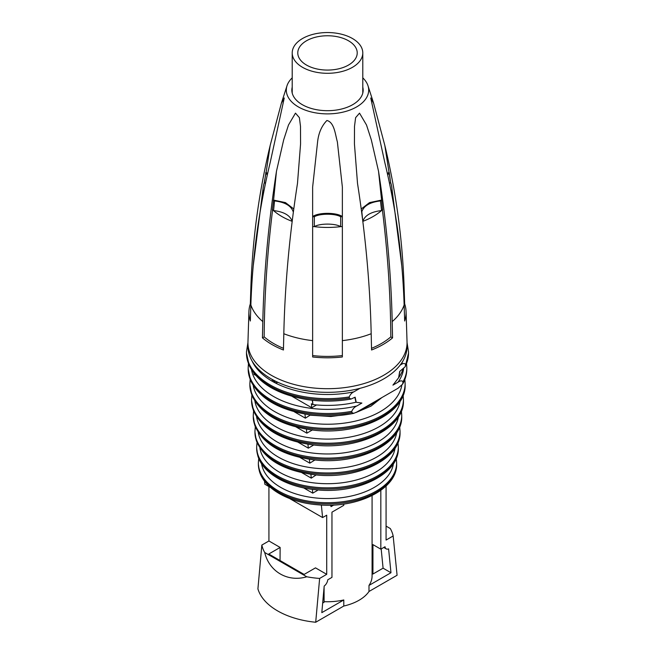 <?xml version="1.0" encoding="UTF-8"?>
<svg xmlns="http://www.w3.org/2000/svg" width="655" height="655" viewBox="0 0 655 655"><rect width="100%" height="100%" fill="white"/><g stroke="black" fill="none" stroke-linecap="round" stroke-linejoin="round"><path stroke-width="0.98" d="M293.636 47.185A35.288 20.379 -0 0 0 292.212 52.916A35.288 20.379 -0 0 0 322.481 73.09A35.288 20.379 -0 0 0 361.363 58.655A35.288 20.379 -0 0 0 362.788 52.916A35.288 20.379 -0 0 0 332.519 32.75A35.288 20.379 -0 0 0 293.636 47.185M356.017 57.746A29.721 17.161 -0 0 0 357.221 52.916A29.721 17.161 -0 0 0 331.725 35.935A29.721 17.161 -0 0 0 298.983 48.085A29.721 17.161 -0 0 0 297.779 52.916A29.721 17.161 -0 0 0 323.275 69.905A29.721 17.161 -0 0 0 356.017 57.746M362.788 77.847A41.191 23.776 180 0 1 367.021 83.406A41.191 23.776 180 0 1 367.93 85.568A41.191 23.776 180 0 1 337.243 113.209A41.191 23.776 180 0 1 287.979 96.801A41.191 23.776 180 0 1 287.07 85.568A41.191 23.776 180 0 1 292.212 77.847M362.788 87.14A35.665 20.592 180 0 1 363.165 90.103A35.665 20.592 180 0 1 317.462 109.86A35.665 20.592 180 0 1 302.282 104.661A35.665 20.592 180 0 1 291.835 90.103A35.665 20.592 180 0 1 292.212 87.14M391.665 193.978A64.493 37.237 0 0 0 391.641 186.282A64.493 37.237 0 0 0 390.601 182.491L384.812 145.369L373.645 103.293L370.738 97.98L384.812 162.522C396.144 209.551 402.588 257.03 404.135 304.952L404.667 321.015A78.584 45.367 180 0 0 406.067 311.592L407.042 341.918A79.55 45.932 180 0 1 407.05 342.77A79.55 45.932 180 0 1 357.941 385.197A79.55 45.932 180 0 1 271.244 375.241A79.55 45.932 180 0 1 251.168 355.698A79.55 45.932 180 0 1 247.95 342.77A79.55 45.932 180 0 1 247.958 341.918L248.933 311.592A78.584 45.367 180 0 1 250.333 303.854L250.898 303.854M384.812 145.369C396.144 192.398 402.588 239.877 404.135 287.799L404.667 303.854A78.584 45.367 180 0 1 406.067 311.592M362.829 221.349A64.493 37.237 0 0 0 381.562 210.509L382.626 209.895L378.533 171.274L371.311 139.834L366.505 124.982L359.529 113.143L355.616 117.663L354.502 126.358L354.429 143.879L357.515 183.408C365.531 235.063 370.091 285.171 371.188 333.731A78.068 45.072 180 0 1 342.36 340.625L342.36 187.035L337.366 141.889C335.254 134.447 334.337 122.305 326.91 120.487C321.58 125.973 318.453 133.268 317.536 142.389L312.64 187.035L312.64 340.625A78.068 45.072 180 0 1 283.811 333.731C284.909 285.171 289.469 235.063 297.485 183.408L300.571 143.887L300.498 126.374L299.392 117.687L295.479 113.135L288.495 124.974L283.689 139.826L276.467 171.274C268.452 222.937 263.899 273.045 262.802 321.597L262.434 337.874L264.17 336.866A76.168 43.975 0 0 0 283.484 348.329M378.533 171.274C386.548 222.937 391.101 273.045 392.198 321.597L392.566 337.874A78.584 45.367 180 0 1 371.557 349.999L371.188 333.731M262.802 321.597A78.068 45.072 180 0 1 252.593 309.062A78.068 45.072 180 0 1 250.865 304.952C252.412 257.03 258.856 209.559 270.188 162.522L284.262 97.98L281.355 103.293L270.188 145.369C258.856 192.398 252.412 239.877 250.865 287.799L250.333 303.854M342.36 340.625L342.36 356.983A78.584 45.367 180 0 1 312.64 356.983L312.64 355.567A76.168 43.975 0 0 0 342.36 355.567L342.36 356.983M312.64 340.625L312.64 356.983M283.811 333.731L283.443 349.999A78.584 45.367 180 0 1 262.434 337.874M382.389 209.756C387.735 253.354 390.552 295.724 390.83 336.866L392.566 337.874M381.415 200.102L369.526 202.608L361.224 208.961M342.36 226.434L342.36 355.567M342.352 216.551C336.383 212.285 318.617 212.285 312.648 216.551M312.64 226.434L312.64 355.567M293.776 208.961L285.474 202.608L273.585 200.102L276.467 171.274M272.611 209.756C267.265 253.354 264.448 295.724 264.17 336.866M292.195 221.341C290.108 215.372 283.893 211.786 273.561 210.582L272.374 209.895L273.577 200.102M404.102 303.854L404.667 303.854M388.89 172.527L387.359 173.411M250.865 304.952L250.333 321.015A78.584 45.367 180 0 1 248.933 311.592M267.641 173.411L266.11 172.527L270.188 145.369M265.488 183.318L264.399 182.589L264.399 181.623L266.102 172.527M371.516 348.329A76.168 43.975 0 0 0 390.83 336.866M407.05 342.77L407.05 346.405A79.55 45.932 180 0 1 357.941 388.841A79.55 45.932 180 0 1 271.244 378.885A79.55 45.932 180 0 1 247.95 346.405L247.95 342.77M381.562 210.509L380.465 200.929L381.652 200.242M380.465 200.929C370.132 202.133 363.918 205.719 361.83 211.688L361.609 211.819M362.698 220.35L361.83 211.688M342.352 216.748L340.674 216.748L340.674 226.63C335.196 223.265 319.804 223.265 314.326 226.63L314.146 226.63A64.493 37.237 0 0 0 340.854 226.63L342.352 226.63M340.674 216.748C335.196 213.383 319.804 213.383 314.326 216.748L312.648 216.748M314.146 226.63L312.648 226.63M314.326 226.63L314.326 216.748M273.438 210.509A64.493 37.237 0 0 0 292.171 221.349M292.302 220.35L293.391 211.819M293.17 211.688C291.074 205.719 284.868 202.133 274.535 200.929L273.348 200.242M273.561 210.582L274.535 200.929M390.601 182.491L389.234 172.527M389.234 173.501L387.637 174.664M264.399 182.491A64.493 37.237 0 0 0 263.359 186.282A64.493 37.237 0 0 0 263.335 193.978M267.363 174.664L265.766 173.501L265.766 172.527M264.399 182.589L265.766 173.501M381.439 210.582C371.098 211.786 364.892 215.372 362.805 221.341M390.601 182.589L389.512 183.318M312.296 400.262L312.918 404.594A76.766 44.319 180 0 0 319.46 405.158A76.766 44.319 180 0 0 349.115 403.611A76.766 44.319 180 0 0 355.919 402.252L361.887 403.054L356.803 405.985C354.576 406.992 352.906 408.761 351.8 411.307L351.8 412.519L353.692 413.362L356.803 412.052L398.011 388.268L402.62 384.157L403.022 381.734C401.908 380.465 400.246 380.62 398.011 382.201L392.926 385.132L398.617 377.763L399.689 371.45L405.265 366.677L405.551 364.426C404.602 363.107 403.079 363.181 400.983 364.639L400.156 365.113M312.73 404.536L311.379 403.758L311.764 407.729L316.57 404.954M253.87 373.26L253.976 374.365L255.491 375.241M291.958 396.291L311.764 407.729M355.919 402.252L354.863 397.274M312.476 400.287L312.918 404.594M402.907 369.387A76.766 44.319 180 0 1 401.155 373.563A76.766 44.319 180 0 1 398.805 377.493L398.617 377.763M359.898 388.358L353.839 391.854C351.743 392.82 350.22 394.506 349.262 396.922L349.262 398.134L351.039 399.059L355.133 397.176L356.205 402.252M398.805 377.493L399.861 371.295M310.503 414.893L305.369 418.168L304.96 414.058M294.038 411.627L305.369 418.168M252.019 360.905A78.06 45.064 -0 0 0 272.308 381.3A78.06 45.064 -0 0 0 275.976 383.281L277.761 382.25M355.845 412.568L370.91 406.19L381.89 397.577M310.527 415.196L330.84 416.523L350.793 413.927M272.308 381.3L272.308 379.777A78.06 45.064 -0 0 0 273.315 380.35L275.976 383.281A78.06 45.064 -0 0 0 305.525 392.673A78.06 45.064 -0 0 0 309.365 393.262A78.06 45.064 -0 0 0 353.839 391.854M312.541 429.876L306.843 433.168L306.45 429.14M296.052 426.937L306.843 433.168M313.761 444.974L308.325 448.159L307.932 444.205M298.025 442.215L308.325 448.159M314.965 459.957L309.799 463.159L309.414 459.27M299.941 457.46L309.799 463.159M316.177 474.924L311.281 478.15L310.904 474.318M301.816 472.681L311.281 478.15M317.38 489.891L317.421 490.448L312.754 493.141L312.386 489.359M303.642 487.885L312.754 493.141M380.825 490.349L380.825 549.16L385.025 546.737A5.944 3.431 120 0 0 386.221 548.874A5.944 3.431 120 0 0 388.595 548.874A13329.365 7695.751 120 0 1 390.969 572.732L383.085 568.18A13329.365 7695.751 -60 0 0 381.177 548.956M386.073 486.018L386.073 540.064L393.156 535.978L397.086 575.262L368.994 591.481L368.994 585.414L390.969 572.732M333.837 505.013L331.012 506.642A5.944 3.431 120 0 0 330.497 505.144M289.616 498.529L322.596 517.565L321.359 505.021M322.596 517.565L326.714 515.19L326.714 574.337L319.632 578.431L315.702 622.25L343.793 606.031A44.581 25.733 -0 0 0 368.994 591.481M324.086 601.667A44.581 25.733 -0 0 0 343.793 599.964L343.793 606.031M343.793 599.964L321.818 612.646A13329.365 7695.751 120 0 1 324.192 586.053A5.944 3.431 120 0 0 327.762 579.798L331.962 577.374L331.962 512.161L343.793 505.324L343.793 504.039M264.505 481.106L264.808 484.201L270.646 487.574M268.927 486.575L268.927 540.973L261.844 545.066L257.914 588.886A70.584 40.749 -0 0 0 307.629 621.177A70.584 40.749 -0 0 0 315.702 622.25M393.156 535.978A66.13 38.178 -0 0 0 390.29 528.544L386.073 526.112M372.081 573.534L372.941 574.034L383.085 568.18M368.994 585.414A44.581 25.733 -0 0 0 372.081 576.007L372.081 495.581M372.941 574.034L372.941 544.616L380.825 549.16M326.714 574.337L315.497 567.86L304.125 574.427L268.763 554.015L280.135 547.449L268.927 540.973M280.037 560.524L280.135 547.449M261.844 545.066A66.13 38.178 -0 0 0 264.71 552.492L306.761 576.777A66.13 38.178 -0 0 0 308.882 577.153A66.13 38.178 -0 0 0 319.632 578.431M324.086 587.265L324.086 602.24L322.669 603.058M264.71 552.492C269.238 571.725 287.84 582.467 306.761 576.777M404.135 304.952A78.068 45.072 180 0 1 392.198 321.597M398.011 382.201A76.357 44.09 -0 0 0 403.619 368.757M251.577 369.969A76.357 44.09 -0 0 0 252.994 374.93A76.357 44.09 -0 0 0 310.781 408.294A76.357 44.09 -0 0 0 356.803 405.985M403.022 381.734A79.329 45.801 -0 0 0 406.829 367.709L406.55 363.713M248.45 363.713L248.171 367.709A79.329 45.801 -0 0 0 250.521 378.786A79.329 45.801 -0 0 0 308.317 412.151A79.329 45.801 -0 0 0 351.8 411.307M403.022 382.946A79.329 45.801 -0 0 0 406.829 368.921L406.829 367.709M353.692 413.362C339.126 416.302 324.34 416.76 309.324 414.738C279.267 410.022 259.707 398.682 250.652 380.702L248.171 368.921A79.329 45.801 -0 0 0 250.521 379.998A79.329 45.801 -0 0 0 308.317 413.362A79.329 45.801 -0 0 0 351.8 412.519M351.039 399.059C336.768 401.556 322.391 401.769 307.915 399.697C278.121 394.826 258.578 383.486 249.268 365.686L246.468 353.07A81.032 46.783 -0 0 0 249.129 364.958A81.032 46.783 -0 0 0 306.917 398.322A81.032 46.783 -0 0 0 349.262 398.134M246.468 353.07L246.468 351.858A81.032 46.783 -0 0 0 249.129 363.738A81.032 46.783 -0 0 0 306.917 397.102A81.032 46.783 -0 0 0 349.262 396.922M400.983 364.639A78.06 45.064 -0 0 0 402.981 360.905M405.551 364.426A81.032 46.783 -0 0 0 408.532 351.858L407.05 342.655M405.551 365.637A81.032 46.783 -0 0 0 408.532 353.07L408.532 351.858M363.189 408.368A61.472 35.493 -0 0 0 370.967 404.569A61.472 35.493 -0 0 0 377.55 400.082M275.714 383.052L277.392 382.078M253.239 385.598A74.662 43.107 -0 0 0 254.418 389.954A74.662 43.107 -0 0 0 312.214 423.318A74.662 43.107 -0 0 0 401.818 385.263M250.161 379.491L249.866 383.552A77.634 44.818 -0 0 0 251.929 393.819A77.634 44.818 -0 0 0 309.717 427.183A77.634 44.818 -0 0 0 405.134 383.552L404.839 379.491M405.134 384.763C406.387 414.124 356.688 436.574 310.74 429.77C280.406 425.234 260.846 413.878 252.052 395.71L249.866 384.763A77.634 44.818 -0 0 0 251.929 395.031A77.634 44.818 -0 0 0 309.717 428.395A77.634 44.818 -0 0 0 405.134 384.763L405.134 383.552M254.91 401.22A72.967 42.125 -0 0 0 255.859 404.97A72.967 42.125 -0 0 0 313.655 438.334A72.967 42.125 -0 0 0 400.09 401.22M251.88 395.276L251.561 399.403A75.939 43.844 -0 0 0 253.346 408.851A75.939 43.844 -0 0 0 311.141 442.215A75.939 43.844 -0 0 0 403.439 399.403L403.12 395.276M403.439 400.614C404.618 429.107 356.869 451 312.173 444.794C281.544 440.438 261.975 429.074 253.452 410.701L251.561 400.614A75.939 43.844 -0 0 0 253.346 410.063A75.939 43.844 -0 0 0 311.141 443.427A75.939 43.844 -0 0 0 403.439 400.614L403.439 399.403M256.58 416.85A71.264 41.142 -0 0 0 257.317 419.978A71.264 41.142 -0 0 0 315.112 453.342A71.264 41.142 -0 0 0 398.42 416.85M253.591 411.053L253.264 415.254A74.236 42.862 -0 0 0 254.779 423.867A74.236 42.862 -0 0 0 312.566 457.231A74.236 42.862 -0 0 0 401.736 415.254L401.409 411.053M401.736 416.465C402.85 444.09 357.049 465.418 313.622 459.81C282.682 455.651 263.097 444.278 254.877 425.693L253.264 416.465A74.236 42.862 -0 0 0 254.779 425.087A74.236 42.862 -0 0 0 312.566 458.451A74.236 42.862 -0 0 0 401.736 416.465L401.736 415.254M258.242 432.472A69.569 40.168 -0 0 0 258.799 434.977A69.569 40.168 -0 0 0 316.586 468.341A69.569 40.168 -0 0 0 396.758 432.472M255.311 426.839L254.959 431.096A72.541 41.879 -0 0 0 256.228 438.883A72.541 41.879 -0 0 0 314.015 472.247A72.541 41.879 -0 0 0 400.041 431.096L399.689 426.839M400.041 432.308C401.089 459.073 357.229 479.837 315.08 474.818C283.811 470.863 264.219 459.483 256.31 440.659L254.959 432.308A72.541 41.879 -0 0 0 256.228 440.094A72.541 41.879 -0 0 0 314.015 473.459A72.541 41.879 -0 0 0 400.041 432.308L400.041 431.096M259.912 448.102A67.866 39.185 -0 0 0 260.289 449.96A67.866 39.185 -0 0 0 318.076 483.325A67.866 39.185 -0 0 0 395.088 448.102M257.022 442.624L256.662 446.947A70.838 40.897 -0 0 0 257.685 453.89A70.838 40.897 -0 0 0 315.473 487.255A70.838 40.897 -0 0 0 398.338 446.947L397.978 442.624M398.338 448.159C399.321 474.048 357.409 494.238 316.553 489.817C287.529 487.336 262.737 473.434 257.759 455.626L256.662 448.159A70.838 40.897 -0 0 0 257.685 455.102A70.838 40.897 -0 0 0 315.473 488.466A70.838 40.897 -0 0 0 398.338 448.159L398.338 446.947M261.582 463.732A66.171 38.203 -0 0 0 261.803 464.935A66.171 38.203 -0 0 0 319.591 498.299A66.171 38.203 -0 0 0 393.418 463.732M258.741 458.402L258.357 462.798A69.143 39.922 -0 0 0 259.167 468.882A69.143 39.922 -0 0 0 316.954 502.246A69.143 39.922 -0 0 0 396.643 462.798L396.259 458.402M396.643 464.01C397.56 489.023 357.589 508.64 318.052 504.8C288.814 502.639 263.687 488.565 259.224 470.568L258.357 464.01A69.143 39.922 -0 0 0 259.167 470.093A69.143 39.922 -0 0 0 316.954 503.458A69.143 39.922 -0 0 0 396.643 464.01L396.643 462.798M292.212 93.067L292.212 52.916M362.788 93.067L362.788 52.916M373.645 103.293L367.93 85.568M281.355 103.293L287.07 85.568M391.641 186.282L401.761 265.725M263.359 186.282L253.239 265.717M406.829 368.921C406.812 374.177 405.412 379.253 402.62 384.157M408.532 353.07L405.265 366.677M248.171 368.921L248.171 367.709M247.95 342.655L246.468 351.858M249.866 384.763L249.866 383.552M251.561 400.614L251.561 399.403M253.264 416.465L253.264 415.254M254.959 432.308L254.959 431.096M256.662 448.159L256.662 446.947M258.357 464.01L258.357 462.798M386.221 548.874L383.773 547.457"/></g></svg>
